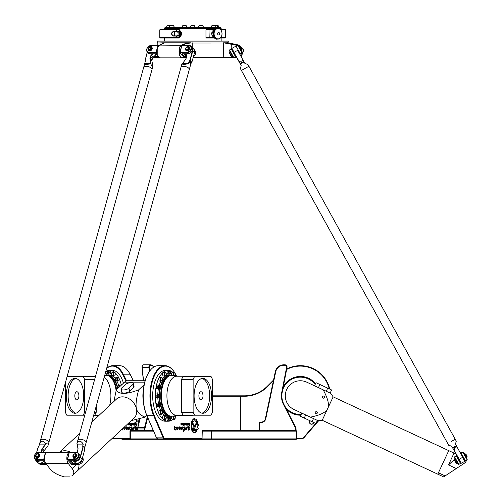 <?xml version="1.0" encoding="UTF-8"?>
<svg xmlns="http://www.w3.org/2000/svg" width="502" height="502" viewBox="0 0 502 502"><rect width="100%" height="100%" fill="white"/><g stroke="black" fill="none" stroke-linecap="round" stroke-linejoin="round"><path stroke-width="0.75" d="M149.841 422.552A2.039 1.017 90 0 0 150.456 423.983M309.91 420.701A2.152 2.152 0 0 0 311.56 424.24A2.152 2.152 0 0 0 313.681 422.464M313.574 422.408A2.039 2.039 0 0 1 309.709 422.935A2.039 2.039 0 0 1 310.023 420.751M193.546 427.12L194.18 427.12A1.098 0.552 90 0 0 194.607 426.725L196.113 423.079A4.217 2.108 -90 0 1 196.47 424.064L195.002 427.597A1.97 0.985 -90 0 1 194.249 428.306L193.546 428.306L193.546 429.499L196.345 429.499L196.979 430.666L193.552 430.685A1.782 0.891 -90 0 1 193.546 430.685A1.782 0.891 -90 0 1 192.655 428.903A1.782 0.891 -90 0 1 193.546 427.12L194.142 427.12M196.979 430.666L193.546 430.685M196.307 429.499L196.941 430.666M193.546 429.499L193.546 428.306M196.47 424.064L194.964 427.597A1.97 0.985 -90 0 1 194.211 428.306M196.094 423.117A4.217 2.108 -90 0 1 196.433 424.064M193.891 426.612L191.212 421.655L192.09 421.655L194.293 425.74L193.891 426.612M191.212 421.655L192.053 421.655L194.255 425.74L194.073 426.769M184.027 426.75L184.209 429.58L184.83 429.31L183.381 431.751L183.23 429.499L183.607 429.662M183.23 429.499L183.625 429.668C184.667 428.407 184.692 427.591 183.713 427.208L183.519 427.277M184.805 429.31L184.654 430.057M183.412 431.751L184.397 430.051M183.676 427.208L184.046 426.75C185.056 427.095 185.125 428.037 184.247 429.58M183.18 427.842L181.793 429.775M182.483 426.926L182.879 427.616L182.515 427.447C181.454 427.648 181.222 428.193 181.818 429.084L183.249 427.848L181.806 429.775C180.751 428.338 180.977 427.39 182.483 426.926L182.86 427.616M182.477 427.447L182.477 427.447C181.417 427.648 181.184 428.193 181.78 429.084L181.818 429.084M180.852 426.92L179.973 429.781L179.885 429.103L179.201 429.561L179.402 426.825L179.39 428.833L180.852 426.92L179.998 429.781M179.383 426.825L179.371 428.833M179.848 429.103L179.22 429.561M188.984 425.012L189.706 425.012L189.706 424.309L188.997 424.309L188.827 424.774L188.959 424.309L189.668 424.309M188.877 423.958L188.721 423.148L189.204 423.939L189.706 423.939L189.963 423.148L189.963 425.445L188.903 425.445L188.877 423.958M189.706 423.148L189.925 425.445M189.204 423.939L188.721 423.148M184.962 424.56L185.495 424.253L185.338 423.562L184.811 423.864L185.307 424.56M185.307 423.562L184.774 423.864L184.924 424.56M184.56 424.366L184.862 423.148L185.426 423.148L185.426 424.968L184.862 424.968L184.56 424.366M185.395 423.148L185.395 424.968M181.235 423.914L181.793 423.914L181.799 424.968L180.94 424.968L181.762 424.353L181.103 424.246L180.921 423.519L182.006 423.148L182.006 423.544L181.172 423.675L181.831 423.914L182.006 424.636L180.94 424.968M181.235 423.544L181.197 423.914M181.969 423.148L181.969 423.544L181.197 423.544M181.674 424.246L181.103 424.246M180.94 424.598L181.674 424.598M183.832 424.968L184.115 423.148L184.077 424.968M184.115 423.148L184.115 425.489M183.45 425.489L183.45 425.094M183.713 423.148L183.45 424.968L183.713 423.148M183.45 423.148L183.45 424.968M182.17 424.968L182.17 424.535L183.017 424.272L182.17 423.148L182.966 423.148L183.261 423.744L182.954 424.968L182.17 424.968L182.923 424.968L183.224 424.359L182.929 423.148L182.17 423.148M182.847 423.581L182.17 423.581M182.17 424.535L182.847 424.535M187.704 424.56L188.237 424.253L188.087 423.562L187.553 423.864L188.049 424.56M188.049 423.562L187.516 423.864L187.666 424.56M188.137 423.148L188.137 424.968M188.476 424.366L188.175 424.968L187.61 424.968L187.61 423.148L188.175 423.148L188.438 424.366M186.305 424.535L186.869 424.535L186.719 423.562L186.173 424.265L186.832 424.535M186.324 423.562L186.267 424.535M186.681 423.562L186.286 423.562M186.236 424.968L185.928 423.757L186.236 423.148L186.807 423.148L187.12 425.57L186.869 424.968L186.236 424.968M186.769 423.148L186.869 425.57M174.702 426.342L175.286 427.842L176.24 426.957L175.888 430.27M176.24 426.957L175.907 430.27L175.066 428.677L174.232 429.568M175.066 428.677L174.25 429.574L174.709 426.305L175.323 427.842M188.231 429.43L189.505 427.415L188.338 429.097L188.325 426.512L188.834 427.384L189.687 426.888C190.151 428.463 189.75 429.543 188.488 430.132L188.507 429.524M189.505 427.415L188.319 429.097M189.668 426.888C190.107 428.47 189.706 429.549 188.47 430.132M188.325 426.512L188.871 427.384M178.524 427.842L177.137 429.775C176.095 428.338 176.321 427.384 177.827 426.926L178.223 427.616L177.865 427.447C176.798 427.648 176.572 428.193 177.168 429.084L178.599 427.848L177.156 429.775M177.808 426.926L178.204 427.616M177.865 427.447L177.827 427.447C176.767 427.648 176.535 428.193 177.131 429.084L177.168 429.084M187.478 426.851L186.606 429.812L187.34 427.384L185.376 429.932L185.997 426.863L186.317 427.591M187.34 427.384L185.357 429.932M185.997 426.863L186.324 427.622L187.497 426.851L186.625 429.819M191.513 423.324L191.714 423.763A5.961 2.981 90 0 0 194.399 432.297A5.961 2.981 90 0 0 194.418 432.297A5.961 2.981 90 0 0 195.931 431.488L196.483 431.488A6.582 3.288 -90 0 1 194.437 432.919A6.582 3.288 -90 0 1 191.513 423.324M191.5 423.368L191.714 423.763M195.931 431.488L196.445 431.488A6.582 3.288 -90 0 1 194.418 432.919M191.751 423.763A5.961 2.981 90 0 0 194.437 432.297L194.399 432.297M197.468 429.059A6.639 3.319 -90 0 1 197.198 430.019L196.771 429.235A5.491 2.748 90 0 0 196.84 423.663A5.491 2.748 90 0 0 194.437 420.845A5.491 2.748 90 0 0 192.818 421.9L192.398 421.103A6.639 3.319 -90 0 1 192.843 420.519L192.806 419.151A7.894 3.947 -90 0 1 193.251 418.806L193.684 419.873A6.639 3.319 -90 0 1 194.249 419.71L194.506 418.442A7.894 3.947 -90 0 1 195.014 418.53L195.146 419.848A6.639 3.319 -90 0 1 195.698 420.193L196.194 419.264A7.894 3.947 -90 0 1 196.627 419.772L196.47 421.084A6.639 3.319 -90 0 1 196.891 421.856L197.543 421.473A7.894 3.947 -90 0 1 197.832 422.301L197.405 423.355A6.639 3.319 -90 0 1 197.612 424.41L198.296 424.648A7.894 3.947 -90 0 1 198.365 425.596L197.757 426.185A6.639 3.319 -90 0 1 197.719 427.359L198.24 428.187A7.894 3.947 -90 0 1 198.108 429.047L197.43 429.059A6.639 3.319 -90 0 1 197.173 429.982M197.719 427.359L198.277 428.187A7.894 3.947 -90 0 1 198.146 429.047L198.014 429.235M197.757 426.185L197.719 426.185A6.639 3.319 -90 0 1 197.681 427.359M198.108 424.41L198.259 424.648A7.894 3.947 -90 0 1 198.328 425.596L197.719 426.185M197.612 424.41L197.575 424.41A6.639 3.319 -90 0 0 197.368 423.355L197.405 423.355M197.424 421.373L197.506 421.473A7.894 3.947 -90 0 1 197.794 422.301L197.368 423.355M196.891 421.856L196.853 421.856A6.639 3.319 -90 0 0 196.433 421.084L196.47 421.084M196.106 419.239L196.156 419.264A7.894 3.947 -90 0 1 196.589 419.772L196.433 421.084M195.698 420.193L195.661 420.193A6.639 3.319 -90 0 0 195.109 419.848L195.146 419.848M194.506 418.442L194.506 418.442A7.894 3.947 -90 0 1 194.977 418.53L195.109 419.848M193.684 419.873L193.283 418.793M194.399 420.845L194.437 420.845A5.491 2.748 90 0 0 194.399 420.845A5.491 2.748 90 0 0 192.799 421.868M212.503 396.254L240.703 396.254L240.703 430.697M175.211 373.544A29.712 14.853 -90 0 1 175.882 374.812L176.541 376.13M173.83 371.392A30.139 15.073 90 0 0 173.705 371.21A30.139 15.073 90 0 0 165.007 365.682A30.139 15.073 90 0 0 151.303 383.29A30.139 15.073 90 0 0 153.606 415.537L163.056 437.386A4.305 2.152 90 0 0 164.681 438.88L202.061 438.88L202.275 439.306L211.449 439.306L211.053 438.88L202.061 438.88L202.061 438.447L165.058 438.447A3.878 1.939 -90 0 1 163.589 437.11L154.145 415.254A29.712 14.853 -90 0 1 154.378 375.86A29.712 14.853 -90 0 1 173.956 371.562A29.712 14.853 -90 0 1 174.47 372.327M202.061 438.447L202.275 430.697L211.449 430.697L211.819 431.13L211.053 431.13L211.449 430.697L296.249 430.697L296.676 431.13L296.249 430.697L296.676 431.13L296.676 438.88L296.249 439.306L296.287 438.88L301.012 438.88A4.305 4.305 0 0 0 304.268 437.386L318.814 420.563M138.916 422.866L138.263 421.655L139.198 421.762M138.928 422.816L138.301 421.655L139.142 421.655M153.361 430.697L130.394 430.697L129.98 431.13L130.394 430.697L130.313 429.505M130.696 429.662L130.715 429.668C131.75 428.407 131.781 427.591 130.802 427.208L131.097 426.75C132.108 427.095 132.17 428.037 131.292 429.58L131.882 429.31L131.725 430.057L130.777 430.697M130.608 427.277L131.116 426.75M131.355 429.58L131.894 429.31M130.363 430.729L130.282 429.499L130.677 429.668C131.712 428.407 131.744 427.591 130.765 427.208L130.802 427.208M128.876 429.775C127.841 428.332 128.066 427.384 129.547 426.926L129.93 427.616L129.566 427.447C128.506 427.648 128.274 428.193 128.87 429.084L130.3 427.848L128.857 429.775C127.803 428.338 128.029 427.39 129.535 426.926M129.949 427.616L129.604 427.447M128.888 429.084L130.269 427.842M127.088 429.781L126.975 429.103L126.272 429.561L126.473 426.825M126.272 429.561L126.454 426.825L126.441 428.833L127.922 426.92L127.069 429.781L126.975 429.103M126.441 428.833L127.903 426.92M135.916 424.573L136.036 425.012L136.795 425.012L136.795 424.309L135.916 424.573M136.757 425.012L136.757 424.309M135.929 423.958L135.804 423.148L136.255 423.939L136.757 423.939L137.015 423.148L137.015 425.445L135.954 425.445L135.929 423.958M137.015 425.445L135.992 425.445L135.703 424.874L136.055 423.148M136.757 423.939L137.015 423.148M132.39 424.56L132.39 423.562L131.863 423.864L132.013 424.56L132.428 424.56L132.578 423.864L132.051 423.562M132.051 424.56L132.428 424.56M132.716 423.381L132.478 424.968L131.913 424.968L131.637 423.506M131.951 424.968L131.675 423.5M129.052 423.148L128.543 423.148L129.052 423.544L128.223 423.675L128.882 423.914L128.888 424.968L127.991 424.968L128.813 424.353L128.154 424.246L127.972 423.682M129.052 423.544L128.324 423.544M128.763 424.246L128.192 424.246L128.01 423.65M128.763 424.598L128.801 424.246M128.029 424.968L128.029 424.598L128.801 424.598M131.424 423.512L131.424 425.489L130.878 424.968L131.166 423.519M130.915 424.968L130.915 424.554M131.166 424.968L131.424 425.489M131.166 424.554L131.204 423.519M130.501 425.489L130.765 425.094L130.501 425.489M130.765 425.489L130.765 425.094M130.765 423.512L130.501 424.968L130.501 423.493M130.765 424.968L130.539 423.5M130.282 423.468L130.005 424.968L129.221 424.968L129.221 424.535L130.062 424.272L129.221 423.148L129.259 423.581L129.93 423.581M129.259 424.968L129.259 424.535L129.968 424.535L129.968 423.581M135.138 424.56L135.138 423.562L134.605 423.864L134.756 424.56L135.17 424.56L135.327 423.864L134.793 423.562M134.793 424.56L135.17 424.56M135.527 424.366L135.226 424.968L134.661 424.968L134.661 423.148L135.226 423.148L135.527 424.366M134.693 424.968L134.693 423.148M133.921 424.535L133.77 423.562L133.218 423.864L133.356 424.535L133.959 424.535L133.808 423.562L133.413 423.562M133.325 424.968L133.118 423.299M133.764 423.148L134.172 425.57L132.98 424.366L133.08 423.311M133.921 424.968L134.172 425.57M122.977 430.27L122.312 428.965M122.57 428.727L122.959 430.27L122.287 428.984M135.628 429.524L136.588 427.415L135.389 429.097L135.371 426.512L135.923 427.384L136.739 426.888C137.197 428.463 136.801 429.543 135.54 430.132L135.283 429.423L136.557 427.415M135.408 429.097L135.389 426.518M135.923 427.384L136.751 426.888M135.559 430.132L135.283 429.423M124.44 426.982L124.879 426.926L125.274 427.616L124.91 427.447C123.85 427.648 123.617 428.193 124.22 429.084L125.644 427.848L124.201 429.775L123.58 427.779M124.421 427.001L124.898 426.926M125.293 427.616L124.91 427.447M124.22 429.084L125.613 427.842M124.201 429.775L123.523 427.836M132.867 427.346L133.068 426.863L133.375 427.622L134.549 426.851L133.676 429.819L134.423 427.384L132.428 429.932L132.992 427.334M133.406 427.591L134.567 426.851M133.676 429.819L134.385 427.384M132.428 429.932L133.049 426.863M138.219 425.602A6.582 3.288 90 0 1 138.565 423.324L138.728 423.619M138.27 425.407A6.582 3.288 90 0 1 138.59 423.368M139.857 419.151A7.894 3.947 90 0 1 139.863 419.139L139.776 419.503M106.619 368.474A29.712 14.853 90 0 1 122.934 374.812L126.084 381.112M129.98 438.447L112.147 438.447M142.524 365.418A1.719 0.86 90 0 0 142.399 365.563L142.399 365.563A1.719 0.86 90 0 0 142.053 367.295L143.359 380.748M145.003 430.697L145.003 428.978A3.012 1.506 -90 0 1 145.166 427.61L147.707 417.626M149.853 370.852L149.508 367.295A1.719 0.86 -90 0 1 150.355 365.249L150.945 365.249A8.183 4.091 -90 0 1 153.305 366.749A8.183 4.091 -90 0 1 153.587 367.188M107.955 370.526L108.325 370.526A1.832 0.916 -90 0 1 109.241 372.352A1.832 0.916 -90 0 1 108.325 374.185L107.955 374.185A1.832 0.916 90 0 1 107.039 372.352A1.832 0.916 90 0 1 107.955 370.526A1.832 0.916 90 0 1 108.871 372.352A1.832 0.916 90 0 1 107.955 374.185M114.312 375.973A1.832 0.916 90 0 0 115.209 374.498A1.832 0.916 90 0 0 114.657 372.453A1.832 0.916 90 0 0 114.312 372.308L112.818 372.308A1.832 0.916 -90 0 1 113.734 374.141A1.832 0.916 -90 0 1 112.818 375.973L112.442 375.973A1.832 0.916 90 0 1 111.532 374.141A1.832 0.916 90 0 1 112.442 372.308A1.832 0.916 90 0 1 112.793 372.453A1.832 0.916 90 0 1 113.339 374.498A1.832 0.916 90 0 1 112.442 375.973M118.114 381.056A1.832 0.916 90 0 0 118.961 379.926A1.832 0.916 90 0 0 118.761 377.937A1.832 0.916 90 0 0 118.114 377.397L116.621 377.397A1.832 0.916 -90 0 1 117.537 379.23A1.832 0.916 -90 0 1 116.627 381.056L116.251 381.056A1.832 0.916 90 0 1 115.334 379.23A1.832 0.916 90 0 1 116.251 377.397A1.832 0.916 90 0 1 116.897 377.937A1.832 0.916 90 0 1 117.098 379.926A1.832 0.916 90 0 1 116.251 381.056M121.158 385.31A1.832 0.916 90 0 0 120.662 385.009L119.169 385.009A1.832 0.916 -90 0 1 120.047 386.345M163.501 415.669L164.989 415.669A1.832 0.916 90 0 0 164.079 417.501A1.832 0.916 90 0 0 164.989 419.333L163.501 419.333A1.832 0.916 -90 0 1 163.15 419.189A1.832 0.916 -90 0 1 162.604 417.143A1.832 0.916 -90 0 1 163.501 415.669L165.365 415.669A1.832 0.916 -90 0 1 166.281 417.501A1.832 0.916 -90 0 1 165.365 419.333A1.832 0.916 -90 0 1 165.014 419.189A1.832 0.916 -90 0 1 164.468 417.143A1.832 0.916 -90 0 1 165.365 415.669M159.692 410.586L161.186 410.586A1.832 0.916 90 0 0 160.27 412.412A1.832 0.916 90 0 0 161.186 414.244L159.692 414.244A1.832 0.916 -90 0 1 159.046 413.711A1.832 0.916 -90 0 1 158.845 411.715A1.832 0.916 -90 0 1 159.692 410.586L161.556 410.586A1.832 0.916 -90 0 1 162.472 412.412A1.832 0.916 -90 0 1 161.556 414.244A1.832 0.916 -90 0 1 160.91 413.711A1.832 0.916 -90 0 1 160.709 411.715A1.832 0.916 -90 0 1 161.556 410.586M157.151 402.974L158.638 402.974A1.832 0.916 90 0 0 157.728 404.8A1.832 0.916 90 0 0 158.638 406.633L157.151 406.633A1.832 0.916 -90 0 1 156.304 405.503A1.832 0.916 -90 0 1 157.151 402.974L159.015 402.974A1.832 0.916 -90 0 1 159.931 404.8A1.832 0.916 -90 0 1 159.015 406.633A1.832 0.916 -90 0 1 158.168 405.503A1.832 0.916 -90 0 1 159.015 402.974M156.254 393.988L157.747 393.988A1.832 0.916 90 0 0 156.831 395.821A1.832 0.916 90 0 0 157.747 397.653L156.254 397.653A1.832 0.916 -90 0 1 155.344 395.821A1.832 0.916 -90 0 1 156.254 393.988L158.117 393.988A1.832 0.916 -90 0 1 159.034 395.821A1.832 0.916 -90 0 1 158.117 397.653A1.832 0.916 -90 0 1 157.208 395.821A1.832 0.916 -90 0 1 158.117 393.988M157.151 385.009L158.638 385.009A1.832 0.916 90 0 0 157.728 386.841A1.832 0.916 90 0 0 158.638 388.673L157.151 388.673A1.832 0.916 -90 0 1 156.304 386.138A1.832 0.916 -90 0 1 157.151 385.009L159.015 385.009A1.832 0.916 -90 0 1 159.931 386.841A1.832 0.916 -90 0 1 159.015 388.673A1.832 0.916 -90 0 1 158.168 386.138A1.832 0.916 -90 0 1 159.015 385.009M159.692 377.397L161.186 377.397A1.832 0.916 90 0 0 160.27 379.23A1.832 0.916 90 0 0 161.186 381.056L159.692 381.056A1.832 0.916 -90 0 1 158.845 379.926A1.832 0.916 -90 0 1 159.046 377.937A1.832 0.916 -90 0 1 159.692 377.397L161.556 377.397A1.832 0.916 -90 0 1 162.472 379.23A1.832 0.916 -90 0 1 161.556 381.056A1.832 0.916 -90 0 1 160.709 379.926A1.832 0.916 -90 0 1 160.91 377.937A1.832 0.916 -90 0 1 161.556 377.397M163.501 372.308L164.989 372.308A1.832 0.916 90 0 0 164.079 374.141A1.832 0.916 90 0 0 164.989 375.973L163.501 375.973A1.832 0.916 -90 0 1 162.604 374.498A1.832 0.916 -90 0 1 163.15 372.453A1.832 0.916 -90 0 1 163.501 372.308L165.365 372.308A1.832 0.916 -90 0 1 166.281 374.141A1.832 0.916 -90 0 1 165.365 375.973A1.832 0.916 -90 0 1 164.468 374.498A1.832 0.916 -90 0 1 165.014 372.453A1.832 0.916 -90 0 1 165.365 372.308M167.988 370.526L169.481 370.526A1.832 0.916 90 0 0 168.565 372.352A1.832 0.916 90 0 0 169.481 374.185L167.988 374.185A1.832 0.916 -90 0 1 167.072 372.352A1.832 0.916 -90 0 1 167.988 370.526L169.852 370.526A1.832 0.916 -90 0 1 170.768 372.352A1.832 0.916 -90 0 1 169.852 374.185A1.832 0.916 -90 0 1 168.936 372.352A1.832 0.916 -90 0 1 169.852 370.526M171.803 375.37A1.832 0.916 -90 0 1 171.64 373.4A1.832 0.916 -90 0 1 172.481 372.308L173.968 372.308A1.832 0.916 90 0 0 173.102 373.563A1.832 0.916 90 0 0 173.422 375.603M167.988 421.115A1.832 0.916 -90 0 1 167.072 419.289A1.832 0.916 -90 0 1 167.988 417.457L169.481 417.457A1.832 0.916 90 0 0 168.565 419.289A1.832 0.916 90 0 0 169.481 421.115L169.852 421.115A1.832 0.916 -90 0 1 168.936 419.289A1.832 0.916 -90 0 1 169.852 417.457A1.832 0.916 -90 0 1 170.768 419.289A1.832 0.916 -90 0 1 169.852 421.115M153.179 366.579A8.609 4.305 90 0 0 153.054 366.397A8.609 4.305 90 0 0 150.569 364.816L149.985 364.816A2.152 1.079 90 0 0 148.925 367.382L149.332 371.58A29.712 14.853 90 0 0 146.684 415.254L156.135 437.11A3.878 1.939 90 0 0 156.48 437.738A3.878 1.939 90 0 0 156.605 437.901M143.516 380.748L142.217 367.382A2.152 1.079 -90 0 1 142.65 365.211A2.152 1.079 -90 0 1 143.271 364.816L149.985 364.816L150.355 365.249M147.324 416.729L144.601 427.415A3.445 1.719 90 0 0 144.413 428.978L144.413 430.697M137.699 430.697L137.699 428.978A3.445 1.719 -90 0 1 137.887 427.415L140.096 418.756M139.951 418.8L137.705 427.61A3.012 1.506 90 0 0 137.542 428.978L137.542 430.697M259.465 430.697L259.465 422.088L259.032 422.515L261.14 422.515A4.738 4.738 0 0 0 265.771 418.762L275.742 371.731A8.183 8.183 0 0 1 283.749 365.249L284.923 365.249A1.719 1.719 0 0 1 286.611 367.295L281.773 392.206A18.944 18.944 0 0 0 283.486 404.424L295.301 427.61A3.012 3.012 0 0 1 295.634 428.978L295.634 430.697M259.032 422.515L259.032 430.697M296.061 430.697L296.061 428.978A3.445 3.445 0 0 0 295.684 427.415L283.868 404.229A18.518 18.518 0 0 1 282.193 392.288L287.037 367.382A2.152 2.152 0 0 0 284.923 364.816L283.749 364.816A8.609 8.609 0 0 0 275.322 371.643L265.351 418.674A4.305 4.305 0 0 1 261.14 422.088L259.465 422.088M143.861 364.816L143.271 364.816M202.275 439.306L159.981 439.306L159.768 438.88M159.981 439.306L130.394 439.306L129.98 438.88L130.394 439.306L121.948 439.306L121.729 438.88M202.061 431.13L211.053 431.13L211.053 438.88L211.819 438.88L211.449 439.306L296.249 439.306M211.819 438.88L211.819 431.13L296.287 431.13L296.287 438.88L211.819 438.88M165.058 438.447L164.681 438.88L130.307 438.88L130.307 431.13L153.549 431.13M129.98 431.13L129.98 438.88L112.479 438.88A4.305 2.152 -90 0 1 111.871 438.704M187.754 439.306L187.754 438.88M273.546 380.014L267.202 386.364A32.291 32.291 0 0 1 244.367 395.821L240.452 395.821L240.703 396.254L244.367 396.254A32.724 32.724 0 0 0 267.503 386.666L273.383 380.786M315.764 423.437L303.942 437.11A3.878 3.878 0 0 1 301.012 438.447L296.676 438.447M318.199 420.62L316.26 422.866M240.452 395.821L212.503 395.821M286.629 369.478A29.712 29.712 0 0 1 329.249 388.862M330.391 393.198A30.139 30.139 0 0 0 330.341 392.671M329.745 389.094A30.139 30.139 0 0 0 286.73 368.945M157.973 438.88A4.305 2.152 -90 0 1 156.731 438.089A4.305 2.152 -90 0 1 156.342 437.386L146.898 415.537A30.139 15.073 -90 0 1 149.596 371.21A30.139 15.073 -90 0 1 158.293 365.682L165.007 365.682M149.47 371.392A29.712 14.853 90 0 0 149.345 371.562L149.596 371.21M126.655 380.899L123.461 374.511A30.139 15.073 -90 0 0 112.799 365.682A30.139 15.073 -90 0 0 106.675 368.286M133.363 380.748L130.388 374.812A29.712 14.853 -90 0 0 128.462 371.562A29.712 14.853 -90 0 0 128.336 371.392M112.799 365.682L119.514 365.682A30.139 15.073 90 0 1 128.217 371.21A30.139 15.073 90 0 1 130.169 374.511L133.294 380.748M300.836 415.192A19.377 19.377 0 0 1 286.466 409.318M283.285 386.678A19.377 19.377 0 0 1 315.507 383.729M200.951 391.729A4.091 2.046 -90 0 1 202.996 395.821A4.091 2.046 -90 0 1 200.951 399.912A4.091 2.046 -90 0 1 198.905 395.821A4.091 2.046 -90 0 1 200.951 391.729M201.886 413.159A17.438 8.716 90 0 0 209.673 395.821A17.438 8.716 90 0 0 201.886 378.483M202.814 378.382A17.438 8.716 -90 0 1 211.537 395.821A17.438 8.716 -90 0 1 202.814 413.259A17.438 8.716 -90 0 1 194.098 395.821A17.438 8.716 -90 0 1 202.814 378.382M174.702 415.819A1.832 0.916 -90 0 1 175.261 417.513A1.832 0.916 -90 0 1 174.696 419.189A1.832 0.916 -90 0 1 174.345 419.333A1.832 0.916 -90 0 1 173.466 418.022A1.832 0.916 -90 0 1 173.849 415.963M173.422 416.039A1.832 0.916 90 0 0 173.102 418.078A1.832 0.916 90 0 0 173.968 419.333L172.481 419.333A1.832 0.916 -90 0 1 171.64 418.241A1.832 0.916 -90 0 1 171.803 416.271M173.849 375.678A1.832 0.916 -90 0 1 173.466 373.62A1.832 0.916 -90 0 1 174.345 372.308A1.832 0.916 -90 0 1 174.696 372.453A1.832 0.916 -90 0 1 175.261 374.128A1.832 0.916 -90 0 1 174.702 375.822M193.126 379.393L194.6 376.444L183.042 376.444L181.567 379.393L193.126 379.393L193.126 412.249L181.567 412.249L181.567 379.393M181.567 412.249L183.042 415.198L194.6 415.198L193.126 412.249M194.6 376.444L211.028 376.444L212.503 379.393L212.503 412.249L211.028 415.198L194.6 415.198M189.806 376.444A19.591 9.795 -90 0 1 191.256 376.23A19.591 9.795 -90 0 1 192.705 376.444M192.705 415.198A19.591 9.795 -90 0 1 191.256 415.411A19.591 9.795 -90 0 1 189.806 415.198M181.567 398.72A19.591 9.795 -90 0 1 181.46 395.821A19.591 9.795 -90 0 1 181.567 392.922M191.256 415.411L176.717 415.411A19.591 9.795 -90 0 1 166.921 395.821A19.591 9.795 -90 0 1 176.717 376.23L191.256 376.23M177.124 415.411L172.443 416.202A20.45 10.228 -90 0 1 171.59 416.271A20.45 10.228 -90 0 1 161.362 395.821A20.45 10.228 -90 0 1 171.59 375.37A20.45 10.228 -90 0 1 172.443 375.44L177.124 376.23M171.59 416.271L170.937 416.271A20.45 10.228 -90 0 1 160.709 395.821A20.45 10.228 -90 0 1 170.937 375.37L171.59 375.37M167.605 415.16A19.697 9.852 -90 0 1 159.63 395.821A19.697 9.852 -90 0 1 167.605 376.481M170.209 416.221A20.45 10.228 -90 0 1 169.481 416.271A20.45 10.228 -90 0 1 159.253 395.821A20.45 10.228 -90 0 1 169.481 375.37A20.45 10.228 -90 0 1 170.209 375.421M157.804 393.988A20.45 10.228 -90 0 1 158.406 388.673M159.285 385.09A20.45 10.228 -90 0 1 160.91 381.056M162.428 378.659A20.45 10.228 -90 0 1 167.988 375.37L169.481 375.37M169.481 416.271L167.988 416.271A20.45 10.228 -90 0 1 162.428 412.983M160.91 410.586A20.45 10.228 -90 0 1 159.285 406.551M158.406 402.974A20.45 10.228 -90 0 1 157.804 397.653M169.155 421.115A25.401 12.701 -90 0 1 167.988 421.222A25.401 12.701 -90 0 1 155.287 395.821A25.401 12.701 -90 0 1 167.988 370.42A25.401 12.701 -90 0 1 169.155 370.526M170.391 370.878A25.401 12.701 -90 0 1 172.801 372.308M175.179 374.881A25.401 12.701 -90 0 1 175.951 376.036M175.951 415.612A25.401 12.701 -90 0 1 175.179 416.76M172.801 419.333A25.401 12.701 -90 0 1 170.391 420.764M167.988 421.222L165.378 421.222A25.401 12.701 -90 0 1 152.677 395.821A25.401 12.701 -90 0 1 165.378 370.42L167.988 370.42M315.168 384.457A18.662 18.662 0 0 0 282.645 389.979M284.941 406.325A18.662 18.662 0 0 0 301.175 414.464M76.856 391.729A4.091 2.046 90 0 1 78.902 395.821A4.091 2.046 90 0 1 76.856 399.912A4.091 2.046 90 0 1 74.811 395.821A4.091 2.046 90 0 1 76.856 391.729M75.921 378.483A17.438 8.716 -90 0 0 68.134 395.821A17.438 8.716 -90 0 0 75.921 413.159M74.993 378.382A17.438 8.716 90 0 1 83.709 395.821A17.438 8.716 90 0 1 74.993 413.259A17.438 8.716 90 0 1 66.27 395.821A17.438 8.716 90 0 1 74.993 378.382M105.545 372.365A1.832 0.916 90 0 1 106.004 375.37M118.139 388.128A1.832 0.916 90 0 1 117.951 386.132A1.832 0.916 90 0 1 118.792 385.009A1.832 0.916 90 0 1 119.639 386.138A1.832 0.916 90 0 1 119.708 386.666M109.819 370.526A1.832 0.916 90 0 1 110.735 372.352A1.832 0.916 90 0 1 109.819 374.185M95.229 377.372L94.765 376.444L83.206 376.444L84.681 379.393L84.681 412.249L83.206 415.198L66.779 415.198L65.304 412.249L65.304 383.045M83.206 415.198L84.769 415.198L79.749 433.345L59.431 452.302L47.477 452.302A6.03 3.012 -90 0 0 44.59 456.594A6.03 3.012 -90 0 0 45.814 463.359L68.19 463.359L72.125 468.554L76.015 464.927L75.676 464.388M93.698 415.198L94.765 415.198L96.24 412.249L94.514 412.249M84.681 379.393L94.665 379.393M85.585 412.249L84.681 412.249M96.24 406.018L96.24 412.249M67.13 376.444L83.206 376.444M85.102 376.444A19.591 9.795 90 0 1 86.551 376.23A19.591 9.795 90 0 1 88.001 376.444M104.196 377.24A19.591 9.795 90 0 1 109.618 405.478M104.661 375.559L105.364 375.44A20.45 10.228 90 0 1 106.223 375.37A20.45 10.228 90 0 1 116.113 390.619M106.223 375.37L106.876 375.37A20.45 10.228 90 0 1 116.608 389.558M110.202 376.481A19.697 9.852 90 0 1 117.512 388.711M107.597 375.421A20.45 10.228 90 0 1 108.325 375.37A20.45 10.228 90 0 1 117.857 388.391M108.325 375.37L109.819 375.37A20.45 10.228 90 0 1 115.378 378.659M116.897 381.056A20.45 10.228 90 0 1 118.522 385.09M105.709 371.787A25.401 12.701 90 0 1 107.415 370.878M108.652 370.526A25.401 12.701 90 0 1 109.819 370.42A25.401 12.701 90 0 1 121.346 385.141M109.819 370.42L112.429 370.42A25.401 12.701 90 0 1 123.448 383.177M71.792 475.921L72.658 475.287C74.321 473.581 74.145 471.34 72.125 468.554M38.372 462.926L38.892 463.509A4.305 3.263 137.9 0 0 41.045 464.388L46.598 464.388L49.754 468.554C52.396 471.817 56.23 474.271 61.263 475.921L64.476 476.9L70.067 476.9M70.575 452.264A12.92 10.14 -133 0 0 59.55 452.302A12.92 10.14 47 0 1 70.594 452.264M78.952 464.337A12.92 10.14 47 0 1 76.285 471.905A12.92 10.14 47 0 1 76.279 471.911A12.92 10.14 -133 0 0 78.946 464.337M72.658 475.287L134.059 418.009A12.92 10.14 -133 0 0 136.431 408.559A12.92 10.14 -133 0 0 127.872 398.124A12.92 10.14 -133 0 0 116.433 399.115L91.791 422.107L98.969 415.411L93.642 415.411M49.754 468.554L45.814 463.359M69.383 452.371A6.03 3.012 90 0 0 66.904 457.052A6.03 3.012 90 0 0 68.19 463.359M133.331 383.522L134.059 386.647A4.305 1.575 166.9 0 1 133.595 387.626L129.692 391.265A4.305 1.575 166.9 0 1 125.136 393.01A4.305 1.575 166.9 0 1 121.773 392.244L121.045 389.119A4.305 1.575 166.9 0 1 121.509 388.14L125.406 384.501A4.305 1.575 166.9 0 1 129.968 382.756A4.305 1.575 166.9 0 1 133.331 383.522A4.305 1.575 166.9 0 1 132.867 384.501L128.964 388.14A4.305 1.575 166.9 0 1 124.408 389.891A4.305 1.575 166.9 0 1 121.045 389.119M128.914 422.803A4.305 1.575 -13.1 0 0 132.409 423.424A4.305 1.575 -13.1 0 0 136.789 421.699L139.876 418.819M143.239 400.314A14.426 7.21 -90 0 1 143.239 391.328M144.727 382.166L124.534 382.166A15.073 7.536 -90 0 1 127.715 380.748L145.122 380.748M146.797 415.518L145.059 417.143L131.273 420.601M144.137 384.745L138.69 389.828C136.262 398.726 135.509 404.97 136.431 408.559C137.215 412.286 140.089 415.148 145.059 417.143M124.534 382.166L116.313 389.828C118.673 394.591 126.127 394.591 138.69 389.828M113.904 401.474L116.313 389.828M437.794 474.152L448.694 450.752L437.782 474.17L443.63 476.9L464.168 463.359A6.03 6.03 0 0 0 466.628 460.052L467.249 459.217L467.08 459.801L462.913 452.264L462.461 452.515A6.03 6.03 0 0 0 460.014 452.358M455.038 453.557L333.14 396.856L322.221 420.268L437.769 474.17M466.879 458.546A6.03 6.03 0 0 0 466.126 455.408L466.96 456.914L466.584 457.127M465.304 453.921L465.072 454.021A6.03 6.03 0 0 0 464.67 453.657M456.638 455.151L456.268 455.941M454.203 459.65L448.512 464.927L456.293 468.554M317.195 413.171A1.06 1.06 0 0 1 315.369 413.334A1.06 1.06 0 0 1 316.147 411.671A1.06 1.06 0 0 1 317.195 413.171M324.474 397.565A1.06 1.06 0 0 1 322.648 397.722A1.06 1.06 0 0 1 323.426 396.065A1.06 1.06 0 0 1 324.474 397.565M448.512 464.927L453.971 453.218L455.791 453.62M333.14 396.856L330.674 393.33L323.175 389.828C333.378 394.591 333.378 394.591 323.175 389.828L306.735 382.166A15.073 15.073 0 0 0 286.711 389.452A15.073 15.073 0 0 0 293.996 409.481L317.929 420.645L322.221 420.268M330.153 393.085L331.609 389.966L319.899 384.501L315.996 382.681L314.541 385.806M301.802 413.121L300.347 416.24L312.049 421.699L315.953 423.519L317.408 420.4M310.431 417.143C320.64 421.906 320.64 421.906 310.431 417.143C320.364 415.148 326.112 412.286 327.68 408.559C329.525 404.97 328.026 398.726 323.175 389.828M47.345 446.171L47.885 445.971L44.182 450.583A2.152 1.631 -42.1 0 0 43.812 451.348L43.555 452.264L45.701 452.264L46.184 452.879M41.045 464.388L40.198 463.453L45.795 463.453L43.341 460.742L37.75 460.742L36.903 459.801L43.618 459.801L44.803 461.118M84.612 448.161L84.669 447.815A4.305 1.807 -164.5 0 0 82.786 445.732L82.723 446.222A4.38 1.839 15.5 0 1 84.612 448.204A4.38 1.839 15.5 0 1 84.612 448.305L84.643 449.961L82.071 459.267A4.518 3.426 137.9 0 1 78.82 462.85A4.518 3.426 137.9 0 1 74.798 462.298L73.392 460.742L72.846 462.693L71.083 460.742M72.846 462.693L71.893 463.453L69.445 460.742L75.036 460.742A4.305 3.263 -42.1 0 0 79.228 458.263A4.305 3.263 -42.1 0 0 79.272 454.084L78.425 453.149A4.305 3.263 -42.1 0 0 76.273 452.264L69.27 452.434L75.984 452.434A3.878 2.937 137.9 0 1 78.4 455.829A3.878 2.937 137.9 0 1 74.108 459.217L67.212 459.424L67.481 459.801L69.27 452.434L67.212 459.424M46.222 452.848L45.406 452.434L43.618 459.801L44.094 459.424L43.53 459.217L36.822 459.217A3.878 2.937 137.9 0 1 34.4 455.829A3.878 2.937 137.9 0 1 38.692 452.434L45.406 452.434L45.964 452.641L45.77 453.356M44.571 459.957L44.094 459.424L44.465 458.081M45.701 452.264L38.987 452.264A4.305 3.263 -42.1 0 0 34.795 454.749A4.305 3.263 -42.1 0 0 34.751 458.922A4.305 3.263 -42.1 0 0 36.903 459.801L36.822 459.217M40.198 463.453A4.305 3.263 137.9 0 1 38.585 463.013M36.207 456.663A1.719 1.305 -42.1 0 0 36.288 456.776A1.719 1.305 -42.1 0 0 36.935 457.109L36.52 458.163A0.778 0.59 137.9 0 1 36.025 457.542A0.778 0.59 -42.1 0 0 35.918 457.084A2.209 1.669 137.9 0 1 36.458 454.373A2.209 1.669 137.9 0 1 39.206 454.141A2.209 1.669 137.9 0 1 38.403 457.084A0.778 0.59 -42.1 0 0 38.045 457.542A0.778 0.59 137.9 0 1 37.204 458.163L37.317 457.335A1.719 1.305 137.9 0 1 37.123 457.316L36.765 457.805M36.746 457.786L36.709 458.37A0.778 0.59 137.9 0 1 36.244 458.094M39.294 454.247A2.209 1.669 137.9 0 1 39.394 454.348A2.209 1.669 137.9 0 1 38.591 457.291A0.778 0.59 -42.1 0 0 38.234 457.749A0.778 0.59 137.9 0 1 37.393 458.37L37.092 458.163M82.51 457.667L82.573 457.73A4.305 3.263 137.9 0 1 82.529 461.909A4.305 3.263 137.9 0 1 78.337 464.388L71.623 464.388L67.481 459.801L74.189 459.801A4.305 3.263 -42.1 0 0 78.381 457.322A4.305 3.263 -42.1 0 0 78.425 453.149M82.366 458.188A4.305 3.263 137.9 0 1 77.49 463.453L71.893 463.453M74.773 457.517L74.603 457.335A1.719 1.305 137.9 0 1 74.409 457.316L73.907 457.73L74.409 457.316M74.12 458.37L74.032 457.786L74.001 458.37A0.778 0.59 137.9 0 1 73.537 458.094M76.58 454.247A2.209 1.669 137.9 0 1 76.68 454.348A2.209 1.669 137.9 0 1 75.884 457.291A0.778 0.59 -42.1 0 0 75.526 457.749A0.778 0.59 137.9 0 1 74.685 458.37L74.497 458.163A0.778 0.59 -42.1 0 0 75.338 457.542A0.778 0.59 137.9 0 1 75.695 457.084A2.209 1.669 -42.1 0 0 76.492 454.141A2.209 1.669 -42.1 0 0 73.744 454.373A2.209 1.669 -42.1 0 0 73.21 457.084A0.778 0.59 137.9 0 1 73.311 457.542A0.778 0.59 -42.1 0 0 73.813 458.163L73.932 458.163M76.034 454.366A1.719 1.305 -42.1 0 1 76.135 454.461A1.719 1.305 -42.1 0 1 76.178 456.023A1.719 1.305 -42.1 0 1 74.666 457.109L74.378 458.163M73.493 456.663A1.719 1.305 -42.1 0 0 73.581 456.776A1.719 1.305 -42.1 0 0 74.221 457.109M74.032 456.902A1.719 1.305 -42.1 0 0 76.16 455.408A1.719 1.305 -42.1 0 0 75.946 454.254A1.719 1.305 -42.1 0 0 73.794 454.442A1.719 1.305 -42.1 0 0 73.392 456.563A1.719 1.305 -42.1 0 0 74.032 456.902M37.487 457.517L37.38 457.109A1.719 1.305 -42.1 0 0 38.892 456.023A1.719 1.305 -42.1 0 0 38.849 454.461A1.719 1.305 -42.1 0 0 38.742 454.366M75.601 455.201A1.293 0.979 137.9 0 1 73.65 456.18A1.293 0.979 137.9 0 1 74.189 454.222A1.293 0.979 137.9 0 1 75.601 455.201M38.309 455.201A1.293 0.979 137.9 0 1 36.364 456.18A1.293 0.979 137.9 0 1 36.903 454.222A1.293 0.979 137.9 0 1 38.309 455.201M38.874 455.408A1.719 1.305 -42.1 0 0 38.66 454.254A1.719 1.305 -42.1 0 0 36.502 454.442A1.719 1.305 -42.1 0 0 36.1 456.563A1.719 1.305 -42.1 0 0 36.746 456.902A1.719 1.305 -42.1 0 0 38.874 455.408M79.749 457.178A3.878 2.937 137.9 0 1 75.915 460.641M78.676 462.907A3.878 2.937 -42.1 0 0 81.726 460.152M41.39 462.907A3.878 2.937 -42.1 0 0 43.793 461.238M34.751 458.922L35.598 459.857A4.305 3.263 -42.1 0 0 37.75 460.742M458.79 464.388L454.624 456.851L454.454 457.435L458.207 464.218L458.79 464.388L461.244 463.032M456.619 446.222L456.349 445.732L452.578 447.815L452.848 448.305L456.619 446.222L464.821 461.056L467.08 459.801M467.249 459.217L463.497 452.434L462.913 452.264L460.654 453.519M456.883 455.603L454.624 456.851M461.219 453.206L465.385 460.742M464.344 453.074L463.967 453.281L464.344 453.074L464.689 453.695L466.816 457.548L466.44 457.755M464.915 454.109L465.291 453.902L466.126 455.408M454.159 459.568L456.243 463.34L456.826 463.503L454.329 458.985L454.159 459.568M466.741 457.04L467.13 456.331L465.881 454.072L465.291 453.902L465.881 454.072M460.485 463.453L456.318 455.916M190.289 65.931L189.304 69.508A4.305 1.807 15.5 0 1 189.298 69.514A4.305 1.807 -164.5 0 0 188.877 68.372A4.305 1.807 15.5 0 1 189.304 69.508M181.919 63.898L181.002 67.218L181.975 63.76C182.634 64.651 184.805 64.582 188.482 63.553L188.934 61.915A4.305 1.807 15.5 0 1 190.816 63.999L190.365 65.636M41.578 452.264A2.152 1.631 137.9 0 1 41.597 451.354L42.118 449.472A2.152 1.631 137.9 0 1 42.488 448.706L45.764 444.138L45.531 443.366C42.996 440.354 41.007 440.499 39.57 443.799L40.555 440.223A4.305 1.807 15.5 0 1 40.562 440.216A4.305 1.807 15.5 0 1 45.193 439.62A4.305 1.807 15.5 0 1 48.857 442.507A4.305 1.807 -164.5 0 0 45.186 439.633A4.305 1.807 -164.5 0 0 40.555 440.223L143.71 67.224L39.043 445.732L37.826 448.085L36.52 453.03M36.445 453.08L37.826 448.085L36.445 453.08M35.272 459.499A4.518 3.426 -42.1 0 0 35.818 460.422L37.512 462.298A4.518 3.426 137.9 0 0 43.749 461.194M85.723 441.371A4.305 1.807 -164.5 0 0 81.45 439.407A4.305 1.807 -164.5 0 0 77.904 440.072A4.305 1.807 -164.5 0 0 77.848 440.223L77.848 440.216A4.305 1.807 15.5 0 1 81.268 439.363A4.305 1.807 15.5 0 1 85.729 441.358A4.305 1.807 15.5 0 1 86.149 442.507A4.305 1.807 -164.5 0 0 85.723 441.371M189.298 69.521L86.149 442.507A4.305 1.807 15.5 0 1 86.143 442.513L84.669 447.815M181.002 67.218A4.305 1.807 15.5 0 1 181.065 67.061A4.305 1.807 15.5 0 1 184.61 66.396A4.305 1.807 15.5 0 1 188.884 68.36A4.305 1.807 -164.5 0 0 188.024 67.67A4.286 1.795 -164.5 0 0 188.012 67.663A4.286 1.795 -164.5 0 0 183.054 66.295A4.286 1.795 -164.5 0 0 183.048 66.295A4.305 1.807 -164.5 0 0 180.996 67.224L76.938 443.511L77.314 444.113L76.931 443.523M188.012 67.663L188.024 67.67A4.305 1.807 -164.5 0 0 183.042 66.295L183.042 66.295M84.618 448.066L84.643 449.961L84.154 447.728L82.943 448.085L82.723 446.222M76.875 452.321A2.366 1.795 -42.1 0 0 77.465 451.248L77.986 449.365A2.366 1.795 -42.1 0 0 78.036 448.524L77.314 444.101L83.238 444.101C80.841 440.518 78.758 440.273 76.994 443.366M77.195 444.138L77.942 448.706A2.152 1.631 137.9 0 1 77.892 449.472L77.371 451.354A2.152 1.631 137.9 0 1 76.844 452.315M82.761 447.64L80.094 457.284A4.305 3.263 137.9 0 1 73.919 460.742M73.449 460.742A4.518 3.426 -42.1 0 0 77.396 460.849A4.518 3.426 -42.1 0 0 80.37 457.391L82.943 448.085M82.786 445.732L83.238 444.101M190.816 63.999L191.024 63.516A4.38 1.839 -164.5 0 0 189.141 61.432L188.934 61.915M189.141 61.432L190.333 59.769L192.906 50.47A4.518 3.426 -42.1 0 0 192.348 47.439L194.042 49.315A4.518 3.426 137.9 0 1 194.607 52.346L192.034 61.646L191.024 63.516M190.333 59.769L190.823 62.01L192.034 61.646M192.348 47.439A4.518 3.426 -42.1 0 0 191.488 46.805M185.709 53.821L186.48 55.327A2.152 1.631 137.9 0 1 186.568 56.506L186.047 58.389A2.152 1.631 137.9 0 1 185.671 59.154L182.508 63.566M181.975 63.76L182.559 63.553L185.727 59.129A2.366 1.795 -42.1 0 0 186.135 58.282L186.656 56.4A2.366 1.795 -42.1 0 0 186.568 55.107L185.903 53.821M191.946 47.326A4.305 3.263 137.9 0 1 192.63 50.363L189.963 60.008M188.482 63.553L182.559 63.553M48.794 442.676A4.305 1.807 -164.5 0 0 48.857 442.519A4.305 1.807 15.5 0 1 48.857 442.513L47.941 445.832M143.71 67.218A4.305 1.807 15.5 0 1 143.716 67.218A4.305 1.807 15.5 0 1 148.347 66.622A4.305 1.807 15.5 0 1 152.012 69.508A4.305 1.807 15.5 0 1 152.012 69.514A4.305 1.807 -164.5 0 0 150.738 67.67A4.286 1.795 -164.5 0 0 150.725 67.663A4.286 1.795 -164.5 0 0 145.768 66.295A4.286 1.795 -164.5 0 0 145.762 66.295A4.305 1.807 -164.5 0 0 143.71 67.224M150.725 67.663L150.738 67.67A4.305 1.807 -164.5 0 0 145.756 66.295L145.756 66.295M145.235 61.664L145.247 61.432A4.38 1.839 -164.5 0 0 145.241 61.533L144.701 63.641C144.965 64.589 146.904 64.632 150.512 63.76L150.838 63.898C151.836 66.54 152.533 67.318 152.922 66.226L151.918 61.031A2.152 1.631 -42.1 0 1 151.968 60.265L152.489 58.383A2.152 1.631 -42.1 0 1 153.223 57.203L155.771 54.818A4.518 3.426 137.9 0 0 156.285 54.272M39.608 460.742A4.305 3.263 137.9 0 1 35.749 460.008M35.818 460.422A4.518 3.426 -42.1 0 0 40.323 460.742M45.764 444.138L42.243 448.524A2.366 1.795 -42.1 0 0 41.835 449.365L41.315 451.248A2.366 1.795 -42.1 0 0 41.296 452.264M45.531 443.366L45.425 444.113L39.495 444.101M45.851 443.523C47.885 442.419 48.587 443.178 47.947 445.807M152.696 53.821L151.322 55.107A2.366 1.795 -42.1 0 0 150.512 56.4L149.991 58.282A2.366 1.795 -42.1 0 0 149.935 59.129L150.97 63.723L150.224 59.154A2.152 1.631 137.9 0 1 150.274 58.389L150.795 56.506A2.152 1.631 137.9 0 1 151.529 55.327L153.135 53.821M158.607 45.757L158.237 45.349L151.522 45.349A4.305 3.263 -42.1 0 0 147.331 47.828A4.305 3.263 -42.1 0 0 147.287 52.001L145.216 60.008L147.393 52.126M145.216 59.769L145.247 61.432M150.656 63.553L144.733 63.553M451.474 441.371L455.239 439.275L451.474 441.371M248.91 66.289L241.399 70.456L240.358 68.542L241.393 70.449L248.929 66.277L247.888 64.394L244.957 63.553L243.784 61.432L240.019 63.516L240.289 63.999L244.054 61.915M240.351 68.561L241.192 65.636L240.289 63.999M457.404 448.085L454.988 447.728L454.015 449.961L452.848 448.305M462.737 457.284L457.404 447.64M453.632 449.723L458.966 459.368L462.549 457.391L464.739 461.344L461.344 463.221L454.015 449.961M455.226 439.3L456.287 441.17L455.439 444.101L456.349 445.732M458.966 459.368L461.344 463.221M452.578 447.815L451.674 446.184L448.75 445.343L447.709 443.454L448.75 445.343M237.666 50.363L242.999 60.008L237.666 50.363L234.089 52.346L231.899 48.387L235.287 46.517M242.999 60.008L243.784 61.432M240.019 63.516L239.234 61.646L241.644 62.01L242.623 59.769M239.234 61.646L233.901 52.453L239.234 62.091M229.552 49.93L233.719 57.466L233.135 57.297L229.383 50.52L229.552 49.93L231.817 48.681L233.901 52.453M245.691 63.76L244.957 63.553M241.192 65.636L240.979 66.364M455.653 443.366L455.439 444.101M450.947 445.971L451.674 446.184M233.719 57.466L235.984 56.218M239.749 54.134L242.008 52.886L242.177 52.296L238.532 45.569M240.659 47.106L237.841 45.349L235.394 46.705M237.841 45.349L242.008 52.886M236.147 46.284L240.314 53.821M238.896 46.366L239.272 46.153L239.617 46.774L241.751 50.627L241.374 50.84M239.328 46.253L240.245 46.987L241.889 49.999L241.512 50.206M229.088 52.647L231.171 56.419L231.755 56.588L229.257 52.064L229.088 52.647M241.889 49.999L242.058 49.409L240.809 47.15L239.849 47.194M235.419 56.531L231.246 48.995M185.847 54.097L185.382 55.778L184.429 56.531L181.981 53.821L187.572 53.821A4.305 3.263 -42.1 0 0 191.764 51.342A4.305 3.263 -42.1 0 0 191.808 47.163L190.961 46.228A4.305 3.263 -42.1 0 0 188.808 45.349L181.806 45.519L188.52 45.519A3.878 2.937 137.9 0 1 190.936 48.907A3.878 2.937 137.9 0 1 186.644 52.296L179.747 52.509L180.017 52.886L181.806 45.519L179.747 52.509M185.382 55.778L183.619 53.821M157.892 56.048L155.877 53.821L150.286 53.821L149.439 52.886L156.147 52.886L157.107 53.94M194.581 50.231L195.109 50.815A4.305 3.263 137.9 0 1 193.414 56.651M186.298 57.466L184.159 57.466L180.017 52.886L186.725 52.886A4.305 3.263 -42.1 0 0 190.917 50.401A4.305 3.263 -42.1 0 0 190.961 46.228M186.562 56.531L184.429 56.531M194.65 50.451A4.305 3.263 137.9 0 1 194.073 54.254M188.903 46.435A0.778 0.59 137.9 0 1 189.122 46.981A0.778 0.59 -42.1 0 0 189.229 47.439A2.209 1.669 137.9 0 1 188.696 50.156A2.209 1.669 137.9 0 1 185.941 50.388A2.209 1.669 137.9 0 1 185.853 50.275M188.068 47.062L188.438 46.153A0.778 0.59 137.9 0 1 188.934 46.774A0.778 0.59 -42.1 0 0 189.041 47.232A2.209 1.669 137.9 0 1 188.507 49.949A2.209 1.669 137.9 0 1 185.753 50.181A2.209 1.669 137.9 0 1 186.556 47.232A0.778 0.59 -42.1 0 0 186.913 46.774A0.778 0.59 137.9 0 1 187.754 46.153L188.062 46.366L187.666 46.981M158.444 45.946L158.237 45.349L157.942 45.519L158.569 45.801M156.066 52.296L156.147 52.886L156.624 52.509L156.066 52.296L149.351 52.296A3.878 2.937 137.9 0 1 146.935 48.907A3.878 2.937 137.9 0 1 151.227 45.519L157.942 45.519L156.066 52.296M156.913 52.823L156.837 51.756M159.078 57.466L153.581 57.466A4.305 3.263 137.9 0 1 153.016 57.423M150.286 53.821A4.305 3.263 -42.1 0 1 148.134 52.942L147.287 52.001A4.305 3.263 -42.1 0 0 149.439 52.886L149.351 52.296M151.617 46.435A0.778 0.59 137.9 0 1 151.836 46.981A0.778 0.59 -42.1 0 0 151.943 47.439A2.209 1.669 137.9 0 1 151.403 50.156A2.209 1.669 137.9 0 1 148.655 50.388A2.209 1.669 137.9 0 1 148.567 50.275M150.669 46.742L150.581 46.153L150.374 46.981M150.581 46.153L150.462 46.153A0.778 0.59 -42.1 0 0 149.621 46.774A0.778 0.59 137.9 0 1 149.263 47.232A2.209 1.669 -42.1 0 0 148.466 50.181A2.209 1.669 -42.1 0 0 151.215 49.949A2.209 1.669 -42.1 0 0 151.755 47.232A0.778 0.59 137.9 0 1 151.648 46.774A0.778 0.59 -42.1 0 0 151.146 46.153L150.782 47.062M150.33 46.981L150.481 46.529M148.736 49.742A1.719 1.305 -42.1 0 0 148.824 49.855A1.719 1.305 -42.1 0 0 150.976 49.667A1.719 1.305 -42.1 0 0 151.378 47.546A1.719 1.305 -42.1 0 0 151.278 47.445M150.55 47A1.719 1.305 -42.1 0 0 148.423 48.493A1.719 1.305 -42.1 0 0 148.636 49.648A1.719 1.305 -42.1 0 0 150.788 49.46A1.719 1.305 -42.1 0 0 151.19 47.332A1.719 1.305 -42.1 0 0 150.55 47M186.029 49.742A1.719 1.305 -42.1 0 0 186.117 49.855A1.719 1.305 -42.1 0 0 188.269 49.667A1.719 1.305 -42.1 0 0 188.67 47.546A1.719 1.305 -42.1 0 0 188.57 47.445M187.873 46.153L187.622 46.981M148.611 48.28A1.293 0.979 137.9 0 1 150.556 47.301A1.293 0.979 137.9 0 1 150.016 49.259A1.293 0.979 137.9 0 1 148.611 48.28M185.897 48.28A1.293 0.979 137.9 0 1 187.842 47.301A1.293 0.979 137.9 0 1 187.302 49.259A1.293 0.979 137.9 0 1 185.897 48.28M185.715 48.493A1.719 1.305 -42.1 0 0 185.928 49.648A1.719 1.305 -42.1 0 0 188.081 49.46A1.719 1.305 -42.1 0 0 188.482 47.332A1.719 1.305 -42.1 0 0 187.842 47A1.719 1.305 -42.1 0 0 185.715 48.493M155.137 55.415A3.878 2.937 -42.1 0 0 156.329 54.316M158.186 56.531L153.945 56.531M192.285 50.256A3.878 2.937 137.9 0 1 192.253 50.363A3.878 2.937 137.9 0 1 188.451 53.72M169.042 27.685L216.406 27.61L210.834 27.503L212.039 25.42L215.176 25.42L212.961 25.313M206.611 27.685L164.951 27.685L164.305 28.332L221.144 28.332L220.497 27.685L206.611 27.685M217.31 27.61L212.208 27.685M215.239 25.533L217.31 25.533L217.19 25.1L214.781 25.313M194.017 25.313L195.498 27.503L189.957 27.503L191.155 25.42L194.293 25.42M185.778 25.313L183.098 25.313L185.778 25.313M173.228 25.313L170.272 25.42L173.228 25.313L174.614 27.503L166.212 27.503L167.411 25.42L170.46 25.313M168.032 25.313L167.687 25.313M173.134 25.313L170.554 25.313M194.111 25.313L191.431 25.313M189.925 27.61L195.498 27.503M199.67 25.313L201.999 25.313M217.761 25.313L217.247 25.313L217.761 25.313M179.484 30.453L179.484 36.972A3.445 2.981 90 0 0 181.498 33.709A3.445 2.981 90 0 0 179.484 30.453M186.248 57.648L182.439 57.648C178.737 58.194 178.041 46.36 181.749 45.305L184.648 44.101L190.057 43.028L224.708 43.009L237.641 45.462M236.731 57.567L193.075 57.868L236.837 57.768M162.397 57.868L186.192 57.868M182.257 57.868L160.257 57.868L157.841 55.954L157.841 46.868L159.529 45.098L162.428 43.887L163.137 42.795L190.49 42.795L184.454 43.887L181.548 45.098C177.777 46.19 178.486 58.433 182.257 57.868L182.439 57.648M159.385 57.648L157.421 57.868L160.257 57.868M225.034 43.028L223.547 42.795L223.735 57.648L193.138 57.648M157.201 45.349L157.201 43.009L162.937 43.009L163.414 43.36M163.345 43.467L163.257 42.814L190.057 43.028M231.253 48.926A5.164 5.164 0 0 0 231.196 49.02L231.296 43.887L224.921 42.814L228.429 42.814L227.387 42.795L228.247 41.936L228.247 41.076L157.201 41.076L157.201 41.936L228.247 41.936M238.607 45.845L239.222 46.184M241.933 49.842L242.096 52.145M241.951 52.917L240.527 55.54M190.528 43.009L224.708 43.009M237.051 45.305L231.296 43.887M240.634 55.735L242.046 49.466M241.964 49.24L241.023 47.539M224.545 42.795L228.247 42.795M157.81 46.931L157.81 55.891M162.215 43.975L162.215 43.009L163.137 42.795L157.201 43.009M217.623 33.709A1.28 0.979 -90 0 1 219.092 32.605A1.28 0.979 -90 0 1 219.092 34.82A1.28 0.979 -90 0 1 217.623 33.709M214.09 33.709A5.164 3.96 -90 0 1 220.027 29.235A5.164 3.96 -90 0 1 220.027 38.183A5.164 3.96 -90 0 1 214.09 33.709M213.789 33.709A5.384 4.123 -90 0 1 217.912 28.332A5.384 4.123 -90 0 1 222.035 33.709A5.384 4.123 -90 0 1 217.912 39.093A5.384 4.123 -90 0 1 213.789 33.709M213.519 36.59L212.139 36.044M211.919 35.749L213.168 35.749M211.424 32.843L212.911 32.843M212.798 30.804L213.532 30.804M208.976 38.02L214.567 38.02L206.397 38.02L208.976 38.02L209.196 37.587L205.964 37.587L205.964 29.838L214.166 29.838M221.144 41.076L221.144 38.02L221.79 38.02L220.384 38.02L225.235 38.02L225.662 37.587L220.773 37.587M220.773 29.838L225.662 29.838L225.235 29.405L220.384 29.405M214.567 29.405L207.257 29.405M213.701 36.928L211.323 33.709L213.701 30.49M159.787 37.587L160.22 38.02L179.057 38.02L179.484 37.587L159.787 37.587L159.787 29.838L179.484 29.838L179.057 29.405L176.258 29.405L178.266 29.405M164.305 41.076L164.305 38.02L163.665 38.02L179.057 38.02M174.282 34.701L174.501 35.498A2.799 2.422 -90 0 0 174.815 35.862L180.067 35.862A2.799 2.422 -90 0 0 180.381 35.498L178.229 35.498L178.015 34.701L178.229 31.921L180.381 31.921A2.799 2.422 -90 0 0 180.067 31.557L174.815 31.557A2.799 2.422 -90 0 0 174.501 31.921L174.282 34.701A2.366 2.052 90 0 0 175.292 35.862L173.454 35.862C171.27 34.393 171.27 32.956 173.454 31.557L174.815 31.557M180.067 31.557L173.347 31.381C170.95 32.894 170.95 34.45 173.347 36.044L179.484 36.044L179.484 37.587M180.381 35.498L180.381 31.921M178.229 31.921A2.799 2.422 -90 0 0 177.915 31.557L179.302 31.557M179.484 36.044L177.915 35.862A2.799 2.422 -90 0 0 178.229 35.498M177.005 31.557A2.366 2.052 90 0 1 178.015 32.724M178.015 34.701A2.366 2.052 90 0 1 177.005 35.862M174.282 32.724A2.366 2.052 90 0 1 175.292 31.557M175.549 36.044L174.828 35.862M174.508 31.915L174.508 35.517M179.057 29.405L160.22 29.405L159.787 29.838M107.955 370.953A1.399 0.703 90 0 1 108.557 373.055A1.399 0.703 90 0 1 107.346 373.055A1.399 0.703 90 0 1 107.955 370.953M112.442 372.741A1.399 0.703 90 0 1 113.05 374.843A1.399 0.703 90 0 1 111.839 374.843A1.399 0.703 90 0 1 112.442 372.741M116.251 377.83A1.399 0.703 90 0 1 116.859 379.926A1.399 0.703 90 0 1 115.648 379.926A1.399 0.703 90 0 1 116.251 377.83M118.353 387.927A1.399 0.703 90 0 1 118.133 386.371A1.399 0.703 90 0 1 118.792 385.442A1.399 0.703 90 0 1 119.495 386.866M165.365 416.102A1.399 0.703 -90 0 1 165.967 418.204A1.399 0.703 -90 0 1 164.756 418.204A1.399 0.703 -90 0 1 165.365 416.102M161.556 411.012A1.399 0.703 -90 0 1 162.165 413.115A1.399 0.703 -90 0 1 160.954 413.115A1.399 0.703 -90 0 1 161.556 411.012M159.015 403.401A1.399 0.703 -90 0 1 159.617 405.503A1.399 0.703 -90 0 1 158.406 405.503A1.399 0.703 -90 0 1 159.015 403.401M158.117 394.421A1.399 0.703 -90 0 1 158.726 396.524A1.399 0.703 -90 0 1 157.515 396.524A1.399 0.703 -90 0 1 158.117 394.421M159.015 385.442A1.399 0.703 -90 0 1 159.617 387.538A1.399 0.703 -90 0 1 158.406 387.538A1.399 0.703 -90 0 1 159.015 385.442M161.556 377.83A1.399 0.703 -90 0 1 162.165 379.926A1.399 0.703 -90 0 1 160.954 379.926A1.399 0.703 -90 0 1 161.556 377.83M165.365 372.741A1.399 0.703 -90 0 1 165.967 374.843A1.399 0.703 -90 0 1 164.756 374.843A1.399 0.703 -90 0 1 165.365 372.741M169.852 370.953A1.399 0.703 -90 0 1 170.46 373.055A1.399 0.703 -90 0 1 169.249 373.055A1.399 0.703 -90 0 1 169.852 370.953M174.345 372.741A1.399 0.703 -90 0 1 174.947 374.843A1.399 0.703 -90 0 1 173.736 374.843A1.399 0.703 -90 0 1 174.345 372.741M174.345 416.102A1.399 0.703 -90 0 1 174.947 418.204A1.399 0.703 -90 0 1 173.736 418.204A1.399 0.703 -90 0 1 174.345 416.102M169.852 417.89A1.399 0.703 -90 0 1 170.46 419.986A1.399 0.703 -90 0 1 169.249 419.986A1.399 0.703 -90 0 1 169.852 417.89M150.569 364.816L150.945 365.249M142.053 367.295L149.508 367.295M137.705 427.61L145.166 427.61M137.542 428.978L145.003 428.978M261.14 422.515L261.14 422.088M265.771 418.762L265.351 418.674M275.742 371.731L275.322 371.643M283.749 365.249L283.749 364.816M284.923 365.249L284.923 364.816M286.611 367.295L287.037 367.382M281.773 392.206L282.193 392.288M283.486 404.424L283.868 404.229M295.301 427.61L295.684 427.415M295.634 428.978L296.061 428.978M244.367 396.254L244.367 395.821M301.012 438.88L301.012 438.447M163.589 437.11L156.135 437.11M154.145 415.254L146.684 415.254M304.268 437.386L303.942 437.11M112.128 438.466L112.479 438.88M122.934 374.812L130.388 374.812M76.015 464.927A12.92 10.14 -133 0 0 75.877 464.388M129.692 391.265L128.964 388.14M132.867 384.501L133.595 387.626M136.789 421.699L136.343 419.772M438.428 472.796L445.117 475.921M326.25 391.265L327.706 388.14M318.444 387.626L319.899 384.501M304.25 418.059L305.705 414.941M312.049 421.699L313.505 418.58M75.036 460.742L74.108 459.217M78.337 464.388L77.49 463.453M464.563 454.36L464.94 454.153M464.312 453.902L464.689 453.695M82.071 459.267L80.094 457.284M194.607 52.346L192.63 50.363M42.419 452.264L41.315 451.248M43.812 451.348L41.835 449.365M44.182 450.583L42.243 448.524M145.241 61.533L145.216 59.995L145.241 61.533A4.38 1.839 -164.5 0 0 145.247 61.57M151.918 61.031L149.935 59.129M151.968 60.265L149.991 58.282M152.489 58.383L150.512 56.4M153.223 57.203L151.322 55.107M154.873 53.821L155.771 54.818M239.492 47.439L239.868 47.232M239.241 46.981L239.617 46.774M187.572 53.821L186.644 52.296M153.581 57.466L153.286 57.14M183.098 25.313L185.859 25.313M186.047 25.42L187.246 27.503L181.711 27.503L182.91 25.42M181.68 27.685L187.246 27.503M170.272 25.42L169.042 27.61L174.64 27.685M199.589 25.313L202.356 25.313M202.538 25.42L203.743 27.503L198.202 27.503L199.401 25.42M198.171 27.685L203.743 27.503M217.278 25.42L217.855 25.313M218.037 25.42L219.242 27.503L217.31 27.503M184.648 57.466L184.46 57.868M184.454 43.887L184.648 45.349M192.228 47.313L192.228 42.795M159.529 45.098L181.749 45.305M231.253 57.868L231.253 56.437M237.095 45.098L238.883 45.098L243.84 50.156L241.18 56.72M213.036 33.709A5.384 4.123 -90 0 1 217.159 28.332C215.17 27.874 213.739 29.668 212.854 33.709C213.739 37.75 215.17 39.545 217.159 39.093A5.384 4.123 -90 0 1 213.036 33.709M214.166 37.587L209.196 37.587L208.976 29.405M176.346 35.862L176.472 38.02M176.472 29.405L176.346 31.557M153.305 366.749L153.054 366.397M142.399 365.563L142.65 365.211M173.956 371.562L173.705 371.21M156.48 437.738L156.731 438.089M128.462 371.562L128.217 371.21M163.501 375.973L165.365 375.973M159.692 381.056L161.556 381.056M157.151 388.673L159.015 388.673M156.254 397.653L158.117 397.653M157.151 406.633L159.015 406.633M159.692 414.244L161.556 414.244M163.501 419.333L165.365 419.333M167.988 417.457L169.852 417.457M172.481 419.333L174.345 419.333M172.481 372.308L174.345 372.308M167.988 374.185L169.852 374.185M120.662 385.009L118.792 385.009M118.114 377.397L116.251 377.397M114.312 372.308L112.442 372.308M86.551 376.23L95.543 376.23L180.996 67.224M79.749 433.345L59.431 452.302M69.508 452.302L47.477 452.302M455.082 458.564L454.329 458.985M457.579 463.089L456.826 463.503M464.614 460.679L465.178 460.365M460.861 453.896L461.426 453.582M460.278 463.07L460.842 462.762M456.525 456.293L457.09 455.979M143.716 67.218L144.701 63.641L143.716 67.218M152.012 69.521L48.857 442.507M152.922 66.226L152.012 69.508M241.399 70.456L447.702 443.448L241.412 70.437M248.936 66.289L455.239 439.275L248.936 66.289M230.01 51.65L229.257 52.064M232.514 56.168L231.755 56.588M239.542 53.758L240.107 53.444M235.789 46.975L236.354 46.661M235.206 56.155L235.777 55.841M231.46 49.372L232.024 49.058M217.31 27.685L217.31 25.533M215.176 25.42L216.375 27.503M210.809 27.685L212.039 25.42M221.144 29.405L221.144 28.332M164.305 29.405L164.305 28.332M228.429 42.814L238.883 45.098M158.061 42.795L157.201 41.936M217.912 28.332L217.159 28.332M217.912 39.093L217.159 39.093M205.964 37.587L206.397 38.02M205.964 29.838L206.397 29.405M225.662 37.587L225.662 29.838M179.484 31.381L179.484 29.838"/></g></svg>
